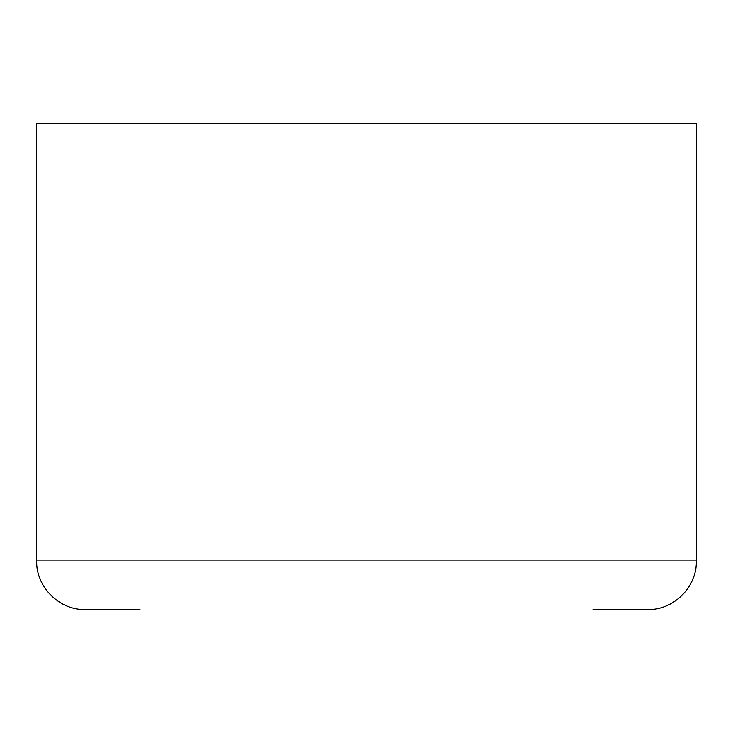 <?xml version="1.0" encoding="UTF-8"?>
<svg xmlns="http://www.w3.org/2000/svg" width="733" height="733" viewBox="0 0 733 733"><rect width="100%" height="100%" fill="white"/><g stroke="black" fill="none" stroke-linecap="round" stroke-linejoin="round"><path stroke-width="1.1" d="M696.35 560.937L696.35 123.456L36.65 123.456L36.65 560.937L696.35 560.937C697.019 586.904 673.719 610.213 647.743 609.544L592.997 609.544M140.003 609.544L85.257 609.544C59.281 610.213 35.981 586.904 36.65 560.937"/></g></svg>
